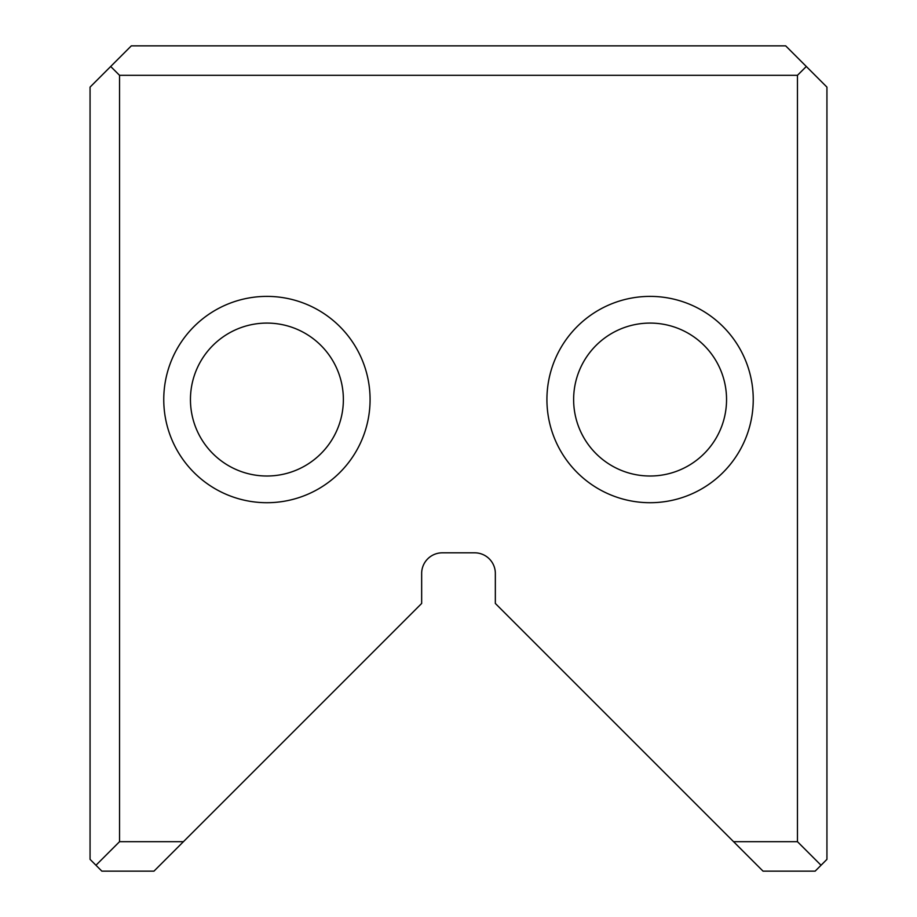 <?xml version="1.0" encoding="UTF-8"?>
<svg xmlns="http://www.w3.org/2000/svg" width="917" height="917" viewBox="0 0 917 917"><rect width="100%" height="100%" fill="white"/><g stroke="black" fill="none" stroke-linecap="round" stroke-linejoin="round"><path stroke-width="1.38" d="M826.939 87.115L826.939 859.355L815.144 871.15L763.036 871.15L495.34 603.455L495.34 573.457A20.633 20.633 0 0 0 474.708 552.825L442.292 552.825A20.633 20.633 0 0 0 421.66 573.457L421.66 603.455L153.964 871.15L101.856 871.15L90.061 859.355L90.061 87.115L131.326 45.85L785.674 45.85L826.939 87.115M370.078 399.548A103.162 103.162 0 0 1 215.335 488.887A103.162 103.162 0 0 1 215.335 310.21A103.162 103.162 0 0 1 370.078 399.548M546.922 399.548A103.162 103.162 0 0 0 701.665 488.887A103.162 103.162 0 0 0 701.665 310.21A103.162 103.162 0 0 0 546.922 399.548M733.566 841.68L797.458 841.68L797.458 75.32L119.542 75.32L119.542 841.68L183.434 841.68M797.458 841.68L821.047 865.258M797.458 75.32L806.307 66.483M119.542 75.32L110.693 66.483M119.542 841.68L95.953 865.258M573.629 399.548A76.455 76.455 0 0 0 688.312 465.767A76.455 76.455 0 0 0 688.312 333.329A76.455 76.455 0 0 0 573.629 399.548A76.455 76.455 0 0 0 688.312 465.767A76.455 76.455 0 0 0 688.312 333.329A76.455 76.455 0 0 0 573.629 399.548M343.371 399.548A76.455 76.455 0 0 1 228.688 465.767A76.455 76.455 0 0 1 228.688 333.329A76.455 76.455 0 0 1 343.371 399.548A76.455 76.455 0 0 1 228.688 465.767A76.455 76.455 0 0 1 228.688 333.329A76.455 76.455 0 0 1 343.371 399.548"/></g></svg>

